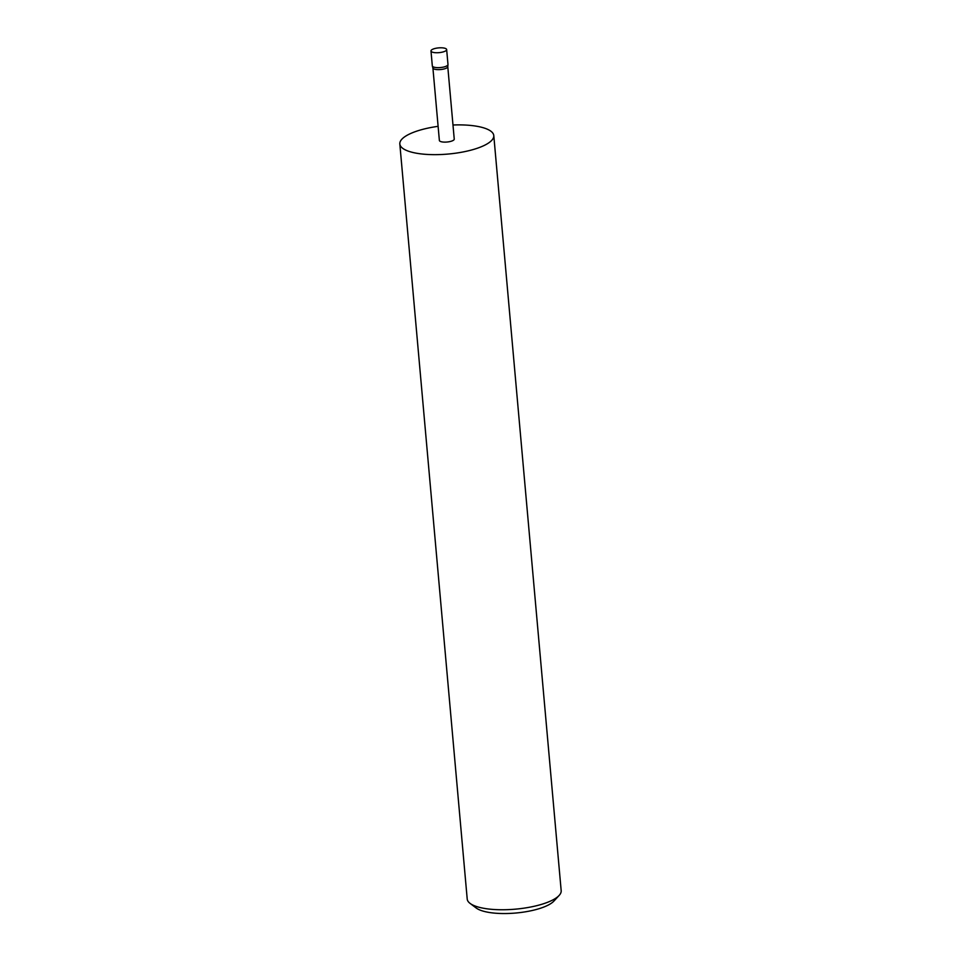 <?xml version="1.0" encoding="UTF-8"?>
<svg xmlns="http://www.w3.org/2000/svg" width="961" height="961" viewBox="0 0 961 961"><rect width="100%" height="100%" fill="white"/><g stroke="black" fill="none" stroke-linecap="round" stroke-linejoin="round"><path stroke-width="1.44" d="M430.984 50.969L432.318 65.877A7.856 2.39 -5.1 0 0 432.342 66.009A7.856 2.39 -5.1 0 0 432.906 66.681A7.856 2.39 -5.1 0 0 441.555 67.426A7.856 2.39 -5.1 0 0 447.97 64.615A7.856 2.39 -5.1 0 0 447.982 64.483L446.649 49.564A7.856 2.39 -5.1 0 0 446.06 48.771A7.856 2.39 -5.1 0 0 437.195 48.05A7.856 2.39 -5.1 0 0 430.984 50.969A7.856 2.39 -5.1 0 0 431.573 51.762A7.856 2.39 -5.1 0 0 440.438 52.483A7.856 2.39 -5.1 0 0 446.649 49.564M432.906 68.015L439.369 140.438A7.472 2.27 -5.1 0 0 439.922 141.195A7.472 2.27 -5.1 0 0 448.343 141.868A7.472 2.27 -5.1 0 0 454.241 139.105L447.778 66.693M432.894 67.955A7.472 2.27 -5.1 0 0 432.918 68.087A7.472 2.27 -5.1 0 0 433.459 68.712A7.472 2.27 -5.1 0 0 441.676 69.42A7.472 2.27 -5.1 0 0 447.778 66.753A7.472 2.27 -5.1 0 0 447.778 66.633M559.122 895.46L553.92 901.07A41.167 12.517 174.9 0 1 516.598 912.95A41.167 12.517 174.9 0 1 476.764 908.397A41.167 12.517 174.9 0 1 476.188 908.001L470.085 903.4A47.161 14.343 -5.1 0 0 470.734 903.857A47.161 14.343 -5.1 0 0 516.369 909.07A47.161 14.343 -5.1 0 0 559.122 895.46A47.161 14.343 -5.1 0 0 561.176 890.679L493.786 135.573A47.161 14.343 -5.1 0 0 490.266 130.78A47.161 14.343 -5.1 0 0 452.979 125.002M438.108 126.335A47.161 14.343 -5.1 0 0 399.824 143.958L467.214 899.064A47.161 14.343 -5.1 0 0 470.085 903.4M399.824 143.958A47.161 14.343 -5.1 0 0 403.344 148.763A47.161 14.343 -5.1 0 0 456.535 153.063A47.161 14.343 -5.1 0 0 493.786 135.573M432.918 68.087L432.342 66.009M447.778 66.753L447.97 64.615"/></g></svg>
